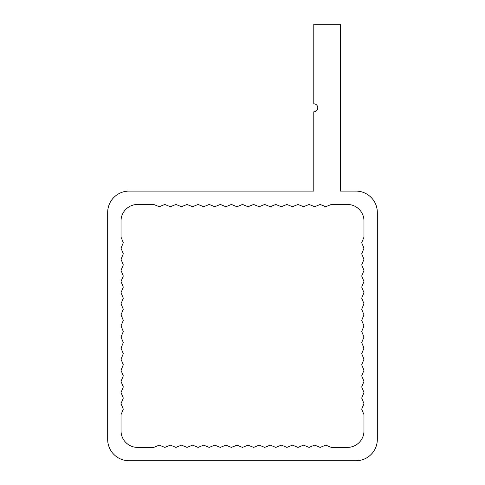 <?xml version="1.0" encoding="UTF-8"?>
<svg xmlns="http://www.w3.org/2000/svg" width="485" height="485" viewBox="0 0 485 485"><rect width="100%" height="100%" fill="white"/><g stroke="black" fill="none" stroke-linecap="round" stroke-linejoin="round"><path stroke-width="0.73" d="M313.783 111.817L313.783 191.108L129.034 191.108A21.358 21.358 0 0 0 107.676 212.466L107.676 439.392A21.358 21.358 0 0 0 129.034 460.75L355.966 460.75A21.358 21.358 0 0 0 377.324 439.392L377.324 212.466A21.358 21.358 0 0 0 355.966 191.108L340.476 191.108L340.476 24.25L313.783 24.25L313.783 103.808A4.007 4.007 0 0 1 317.784 107.809A4.007 4.007 0 0 1 313.783 111.817M153.715 204.458L137.582 204.458A16.551 16.551 0 0 0 121.026 221.008L121.026 237.147L123.299 242.694L121.026 248.241L123.299 253.794L121.026 259.342L123.299 264.889L121.026 270.442L123.299 275.989L121.026 281.536L123.299 287.084L121.026 292.637L123.299 298.184L121.026 303.731L123.299 309.284L121.026 314.832L123.299 320.379L121.026 325.926L123.299 331.479L121.026 337.026L123.299 342.574L121.026 348.127L123.299 353.674L121.026 359.221L123.299 364.768L121.026 370.322L123.299 375.869L121.026 381.416L123.299 386.969L121.026 392.517L123.299 398.064L121.026 403.611L123.299 409.164L121.026 414.711L121.026 430.85A16.551 16.551 0 0 0 137.582 447.4L153.715 447.4L159.268 445.133L164.815 447.4L170.362 445.133L175.916 447.4L181.463 445.133L187.01 447.4L192.557 445.133L198.11 447.4L203.658 445.133L209.205 447.4L214.758 445.133L220.305 447.4L225.852 445.133L231.4 447.4L236.953 445.133L242.5 447.4L248.047 445.133L253.6 447.4L259.148 445.133L264.695 447.4L270.242 445.133L275.795 447.4L281.342 445.133L286.89 447.4L292.443 445.133L297.99 447.4L303.537 445.133L309.084 447.4L314.638 445.133L320.185 447.4L325.732 445.133L331.285 447.4L347.418 447.4A16.551 16.551 0 0 0 363.974 430.85L363.974 414.711L361.701 409.164L363.974 403.611L361.701 398.064L363.974 392.517L361.701 386.969L363.974 381.416L361.701 375.869L363.974 370.322L361.701 364.768L363.974 359.221L361.701 353.674L363.974 348.127L361.701 342.574L363.974 337.026L361.701 331.479L363.974 325.926L361.701 320.379L363.974 314.832L361.701 309.284L363.974 303.731L361.701 298.184L363.974 292.637L361.701 287.084L363.974 281.536L361.701 275.989L363.974 270.442L361.701 264.889L363.974 259.342L361.701 253.794L363.974 248.241L361.701 242.694L363.974 237.147L363.974 221.008A16.551 16.551 0 0 0 347.418 204.458L331.285 204.458L325.732 206.725L320.185 204.458L314.638 206.725L309.084 204.458L303.537 206.725L297.99 204.458L292.443 206.725L286.89 204.458L281.342 206.725L275.795 204.458L270.242 206.725L264.695 204.458L259.148 206.725L253.6 204.458L248.047 206.725L242.5 204.458L236.953 206.725L231.4 204.458L225.852 206.725L220.305 204.458L214.758 206.725L209.205 204.458L203.658 206.725L198.11 204.458L192.557 206.725L187.01 204.458L181.463 206.725L175.916 204.458L170.362 206.725L164.815 204.458L159.268 206.725L153.715 204.458M107.676 212.466L107.676 439.392M129.034 460.75L355.966 460.75M377.324 439.392L377.324 212.466M355.966 191.108L340.476 191.108M313.783 191.108L129.034 191.108M121.026 221.008L121.026 237.147M137.582 447.4L153.715 447.4M347.418 447.4A16.551 16.551 0 0 0 363.974 430.85L363.974 414.711M347.418 204.458L331.285 204.458"/></g></svg>
